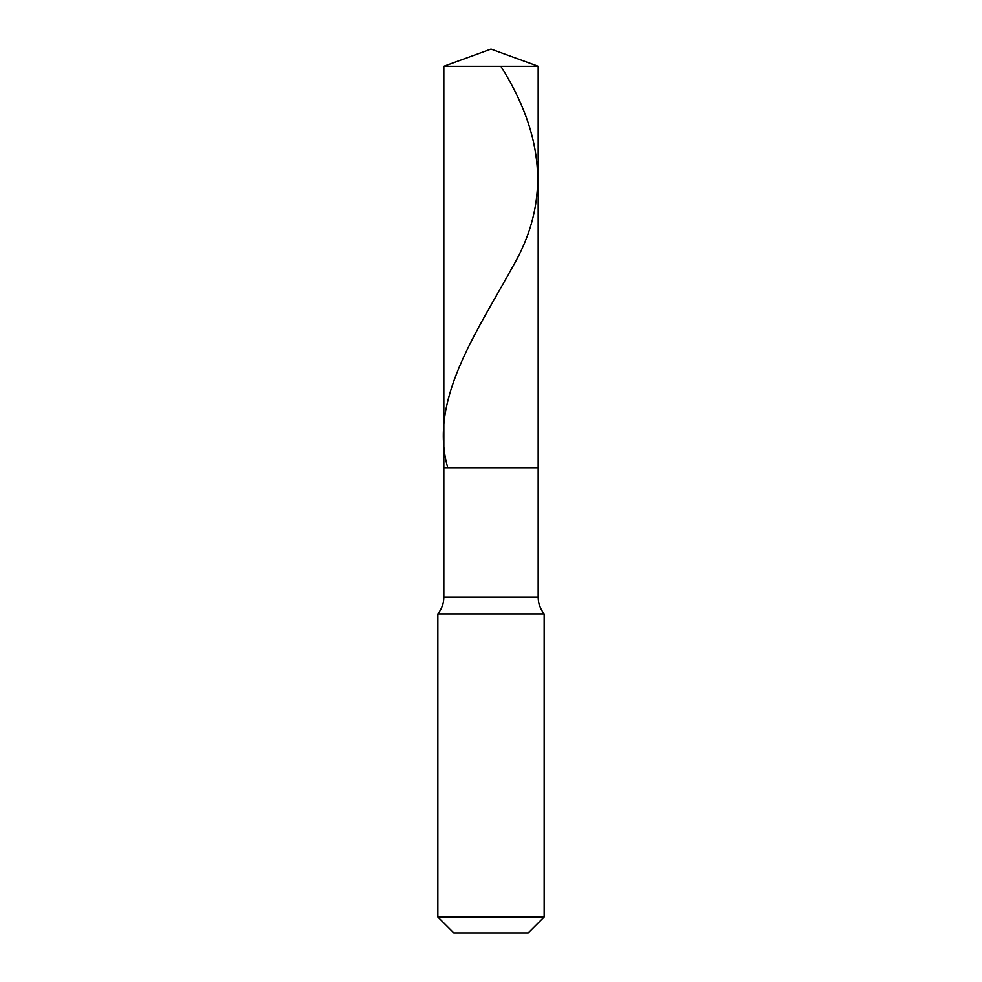 <?xml version="1.0" encoding="UTF-8"?>
<svg xmlns="http://www.w3.org/2000/svg" width="982" height="982" viewBox="0 0 982 982"><rect width="100%" height="100%" fill="white"/><g stroke="black" fill="none" stroke-linecap="round" stroke-linejoin="round"><path stroke-width="1.47" d="M538.185 66.273L443.815 66.273L491 49.1L538.185 66.273L538.185 467.739L443.815 467.739L443.815 66.273L538.185 66.273L538.185 467.739L443.815 467.739L443.815 66.273L491 49.1L538.185 66.273M538.185 467.739L443.815 467.739L538.185 467.739L538.185 597.142L443.815 597.142L443.815 467.739L443.815 597.142L538.185 597.142C538.246 603.427 540.247 609.024 544.163 613.934L437.837 613.934C441.753 609.024 443.754 603.427 443.815 597.142C443.754 603.427 441.753 609.024 437.837 613.934L544.163 613.934L544.163 916.955L437.837 916.955L437.837 613.934L437.837 916.955L453.782 932.9L528.218 932.9L544.163 916.955L437.837 916.955L453.782 932.9L528.218 932.9L544.163 916.955L544.163 613.934C540.247 609.024 538.246 603.427 538.185 597.142L538.185 467.739M500.845 66.273C542.96 133.073 551.614 199.874 512.751 266.674C475.914 333.696 428.483 400.717 447.743 467.739"/></g></svg>
